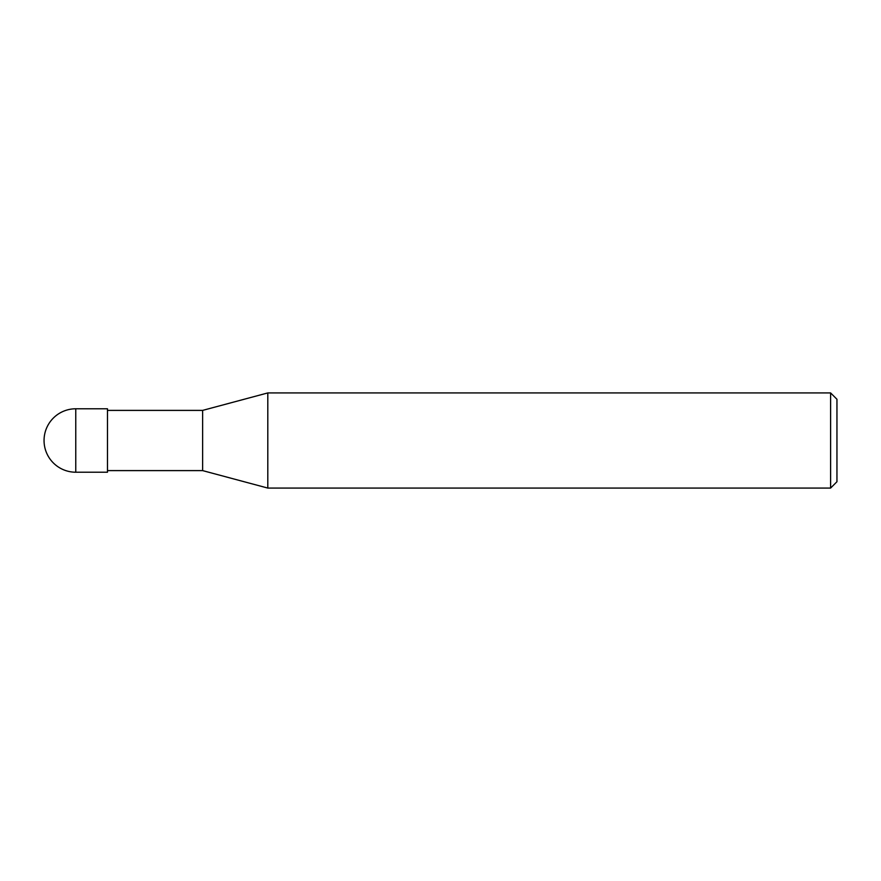 <?xml version="1.0" encoding="UTF-8"?>
<svg xmlns="http://www.w3.org/2000/svg" width="881" height="881" viewBox="0 0 881 881"><rect width="100%" height="100%" fill="white"/><g stroke="black" fill="none" stroke-linecap="round" stroke-linejoin="round"><path stroke-width="1.32" d="M830.607 392.926L830.607 488.074L267.802 488.074L267.802 392.926L830.607 392.926L836.95 399.269L836.95 481.731L830.607 488.074M107.482 470.608L202.63 470.608L202.63 410.392L202.63 470.608L267.802 488.074M75.766 408.784L107.482 408.784L107.482 472.216L75.766 472.216L75.766 408.784A31.716 31.716 0 0 0 44.05 440.5A31.716 31.716 0 0 0 75.766 472.216M107.482 410.392L202.63 410.392L267.802 392.926"/></g></svg>
